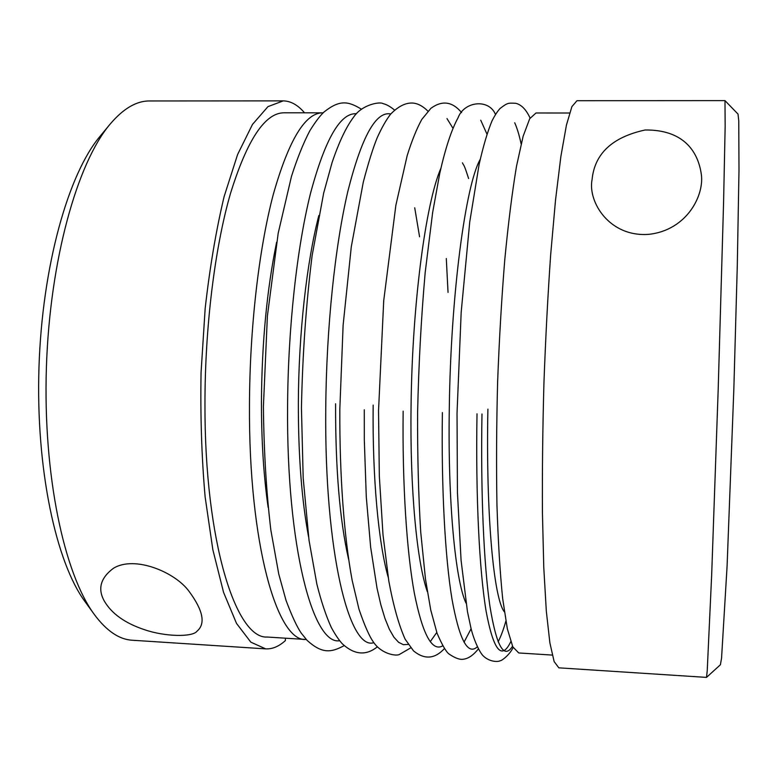<?xml version="1.0" encoding="UTF-8"?>
<svg xmlns="http://www.w3.org/2000/svg" width="778" height="778" viewBox="0 0 778 778"><rect width="100%" height="100%" fill="white"/><g stroke="black" fill="none" stroke-linecap="round" stroke-linejoin="round"><path stroke-width="1.17" d="M576.984 100.702L571.888 106.654L566.433 125.112L560.88 156.436L555.521 200.111L550.688 254.494C547.838 295.27 545.582 338.274 543.919 383.505C542.684 428.746 542.188 471.799 542.431 512.673L543.764 567.259L546.321 611.177L549.871 642.793L554.13 661.563L558.837 667.835L706.492 677.395L707.221 670.908L711.656 575.273L718.201 389.078L723.569 202.844L725.154 126.24L724.979 100.615L576.984 100.702M552.224 655.076L518.731 652.956L512.809 646.858L507.344 628.828L502.666 598.574C500.021 572.52 498.115 541.235 496.947 504.718C496.276 465.866 496.5 424.963 497.619 382.017C499.243 339.091 501.635 298.256 504.796 259.531C508.297 223.16 512.206 192.059 516.504 166.229L523.108 136.344L529.721 118.694L536.013 112.985L569.574 113.014M724.979 100.615L738.021 114.084L738.76 120.765L738.993 170.294L737.291 265.473L733.829 389.584L727.08 566.238L721.556 658.159L720.389 664.782L706.512 677.385M306.279 639.497L305.735 639.477C277.279 641.869 248.717 543.939 249.466 405.785C249.66 328.121 258.986 248.308 273.37 194.14C288.803 140.011 305.219 112.898 322.598 112.82L323.133 112.829M322.598 112.82L283.999 112.791C264.977 112.868 247.122 139.836 230.414 193.693C214.864 247.56 204.925 326.935 204.954 404.19C204.565 541.614 236.074 639.224 267.214 637.036L305.735 639.477M285.409 638.193L285.4 640.557C278.991 646.43 272.417 649.202 265.687 648.871L250.817 642.151L236.512 623.411L223.568 592.379L212.832 549.657L205.12 496.85C201.658 457.435 200.306 415.987 201.064 372.526L205.159 308.555C209.836 267.233 216.158 229.889 224.142 196.513L237.582 154.569L252.48 124.431L267.963 106.635L283.231 100.877C290.787 101.023 297.877 104.991 304.519 112.8M283.231 100.877L149.551 100.965C136.451 100.839 123.274 108.599 110.019 124.247C77.275 162.981 49.802 260.212 46.398 367.576C42.936 474.94 64.127 573.726 94.323 614.484C106.557 630.939 119.209 639.526 132.289 640.236L265.687 648.871M94.323 614.484L85.065 601.676C55.948 562.309 35.71 468.687 38.978 367.342C42.197 265.988 68.386 173.854 99.954 136.432L110.019 124.247M104.301 601.044C111.653 613.667 125.064 623.227 144.533 629.703C164.985 636.774 192.662 637.299 197.029 631.172C205.781 623.771 203.175 610.565 189.21 591.552C175.468 572.277 134.672 555.103 113.355 568.339C100.527 577.966 97.503 588.868 104.301 601.044M592.077 179.524C587.633 201.969 609.524 237.29 648.687 234.343C687.334 230.249 705.024 194.374 701.143 173.144C697.506 150.436 682.666 129.615 645.147 129.984C612.344 137.123 594.655 153.636 592.077 179.524M504.387 611.887C493.816 599.079 485.832 515.62 487.894 409.14M512.517 646.236C504.018 659.715 496.481 646.343 489.907 606.101C483.838 564.799 480.61 493.408 481.981 413.984M466.032 603.174C455.325 580.232 447.729 501.956 449.305 407.789C450.783 294.279 465.614 184.717 480.24 159.305M477.284 646.829C467.724 655.66 459.273 639.604 451.911 598.681C445.084 556.951 441.282 488.283 442.39 412.573M427.346 591.718C416.901 561.959 409.889 489.712 411.066 406.437C412.136 304.286 425.761 202.863 440.902 168.262M442.682 645.857C432.033 651.954 422.59 634.42 414.353 593.254C406.68 551.427 402.275 484.538 403.15 411.163M510.757 641.714C501.713 660.629 493.524 650.583 486.172 611.586C479.374 571.188 475.601 497.074 477.011 413.808M514.715 122.788C517.059 127.971 519.198 135.012 521.143 143.92M505.865 621.136C503.356 629.898 500.769 636.793 498.105 641.811M480.726 120.201L486.94 134.088M471.098 628.76L464.019 642.22M446.99 118.577L452.922 128.214M436.789 632.446L430.244 641.685M446.3 258.51L448.04 292.421M388.193 577.237C378.487 543.132 372.331 477.838 373.158 405.105M408.207 644.417L403.403 644.69L398.628 642.327L393.921 637.211L389.35 629.266L384.964 618.461L380.841 604.778L377.038 588.285L370.659 547.294L366.292 497.025L364.308 439.91L364.279 409.773M348.583 559.226C339.753 520.472 335.425 468.657 335.59 403.782M373.848 642.677C349.341 651.021 324.319 552.419 325.758 408.401C326.352 328.024 335.075 245.488 347.951 190.931C361.76 136.549 376.027 110.904 390.77 113.977M308.545 536.713C301.66 499.865 298.256 455.12 298.353 402.469C298.645 333.519 306.717 262.176 318.824 215.545M339.597 640.722C313.174 645.536 286.499 547.411 287.578 407.03C287.977 328.345 296.953 247.511 310.539 193.236C325.116 139.038 340.433 112.547 356.47 113.744M268.128 507.373C263.625 475.786 261.398 440.387 261.447 401.176C261.885 342.31 266.942 289.328 276.608 242.25M513.12 647.49C509.561 655.232 501.032 661.203 500.196 660.726C498.027 662.127 489.77 661.961 483.615 656.253C480.697 653.958 474.677 642.745 471.167 629.013L467.461 611.683L461.082 560.364L457.435 492.435L457.026 413.342L461.179 312.221L469.747 221.915L479.092 164.596C483.177 146.39 487.495 131.783 492.046 120.804C495.119 114.881 497.852 110.719 500.244 108.317C507.908 102.599 507.869 103.017 515.542 103.27C521.25 104.495 526.093 109.426 530.081 118.071M478.353 648.94C473.646 654.833 468.93 658.217 464.203 659.102C463.639 658.956 459.701 661.397 448.741 653.812C445.813 651.342 441.923 644.505 437.08 633.302L430.749 610.059L425.478 579.085L420.733 532.191C418.457 495.265 417.407 455.188 417.611 411.97C418.7 363.803 421.238 317.278 425.196 272.397L432.656 212.423L439.716 173.572C445.347 148.374 451.473 129.761 458.086 117.731C464.096 101.266 488.905 98.417 495.469 114.415M444.403 648.619C434.727 659.063 424.428 659.812 413.517 650.875L405.144 639.205C398.851 625.142 393.415 605.829 388.844 581.254L383 534.729L379.324 476L378.536 410.609L383.719 300.668L395.866 205.275L407.157 155.697C411.737 140.974 416.6 128.905 421.764 119.472L430.895 108.317C442.167 100.109 452.388 101.519 461.568 112.557M468.609 178.541C463.435 162.398 464.155 166.696 462.472 162.845M419.566 236.784L414.723 207.804M410.735 647.87L399.561 654.366C396.77 656.379 381.998 654.366 373.79 642.599C369.472 636.686 364.532 625.522 358.959 609.106L352.152 580.339C344.022 536.334 339.539 475.805 339.821 409.257L343.127 325.097L351.286 246.801L363.268 182.217C368.334 162.923 372.954 148.16 377.116 137.93C381.765 127.65 386.287 119.695 390.692 114.065C398.589 106.041 406.155 102.395 413.41 103.114C418.311 103.668 423.154 106.353 427.919 111.157M377.34 646.839C366.059 655.864 354.428 654.891 342.437 643.912C339.043 640.304 335.337 634.838 331.321 627.506C325.992 615.768 321.168 601.297 316.85 584.093L309.041 540.399L303.196 478.207L301.436 407.915C302.525 354.836 306.075 304.14 312.085 255.816L323.648 193.177L332.021 162.767C338.945 142.141 346.21 126.843 353.796 116.865C362.227 104.359 380.277 101.441 383.029 103.639C386.374 104.34 390.196 106.479 394.524 110.048M344.207 645.614C330.99 652.771 321.927 653.812 307.096 640.372L301.3 633.195C297.021 627.019 291.935 616.098 286.051 600.451L278.757 574.067L270.851 530.1C266.368 492.348 263.888 451.182 263.402 406.593L267.389 316.082L278.184 233.254L291.449 176.499C297.167 158.537 303.274 143.337 309.751 130.899C315.09 122.263 319.816 115.99 323.92 112.09C339.967 99.263 348.408 101.364 361.381 109.153"/></g></svg>

